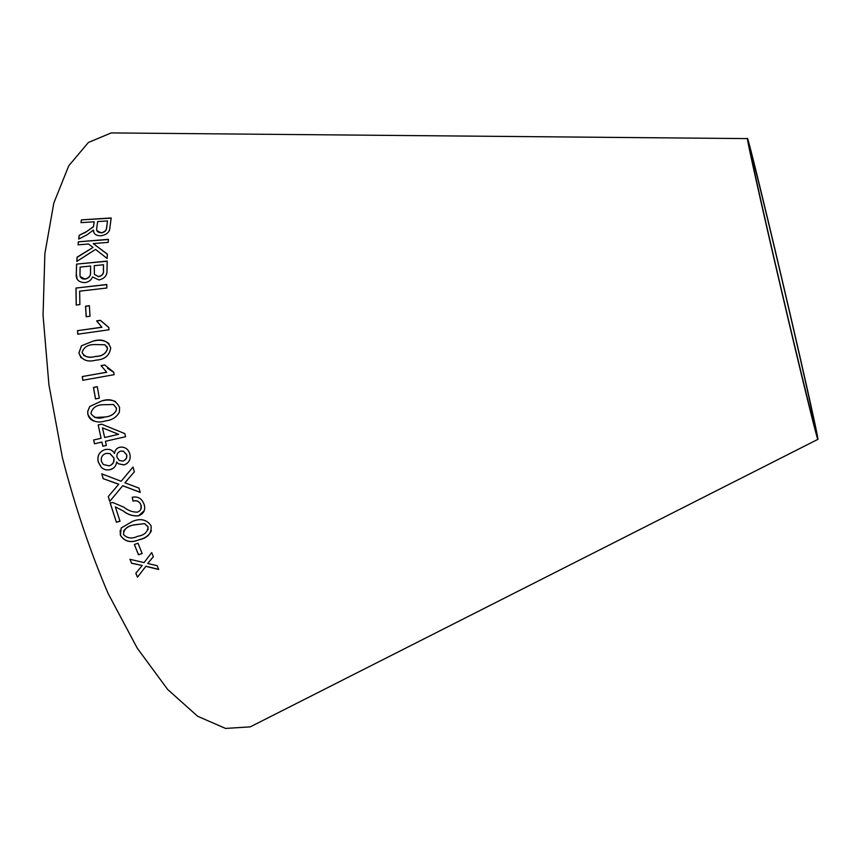 <?xml version="1.0" encoding="UTF-8"?>
<svg xmlns="http://www.w3.org/2000/svg" width="861" height="861" viewBox="0 0 861 861"><rect width="100%" height="100%" fill="white"/><g stroke="black" fill="none" stroke-linecap="round" stroke-linejoin="round"><path stroke-width="1.29" d="M261.41 721.217L250.26 726.867L225.56 728.428L197.643 716.266L167.68 689.489L137.254 648.182L108.238 593.724C90.19 551.675 74.907 506.3 62.39 457.6L48.916 384.749L43.05 315.266L44.88 253.586L53.812 203.056L68.772 165.764L88.392 142.474L111.22 132.917L123.726 133.035M789.903 313.092C806.111 382.801 819.607 443.501 817.799 439.401C816.54 437.345 800.138 370.478 781.142 289.339C762.146 208.211 747.165 141.01 747.391 138.599C747.111 132.906 769.917 226.981 789.903 313.092M137.469 577.204L145.853 566.334L158.704 569.487L157.1 565.666L147.715 563.492L153.387 556.701L151.708 552.59L144.067 562.61L129.946 559.306L131.593 563.288L142.183 565.483L135.801 573.286L137.469 577.204L145.853 566.334M138.492 554.764L142.162 553.526L138.018 543.248L134.338 544.486L138.492 554.764L142.13 553.44M132.486 521.4L121.229 527.965L120.4 535.37C124.737 541.73 130.958 543.205 139.041 539.793C147.694 538.06 151.708 533.443 151.106 525.953L150.826 525.414C146.499 519.474 140.386 518.139 132.486 521.4M108.292 496.539L109.724 501.425L122.703 485.755L140.235 492.395L138.987 488.101L124.899 482.806L134.338 471.806L133.003 467.039L121.164 481.256L101.802 473.851L103.159 478.662L118.764 484.194L108.292 496.539M132.228 497.271L133.024 501.113C136.146 500.306 138.556 501.102 140.225 503.502L140.989 505.106C141.861 508.485 140.687 510.831 137.469 512.134C132.519 512.209 127.977 510.551 123.855 507.183L112.866 502.555L110.122 502.878L116.407 522.272L120.013 521.228L115.352 506.881L123.08 510.885C127.794 514.695 132.96 516.342 138.589 515.836C143.895 513.619 145.735 509.777 144.121 504.298L142.635 501.339C140.278 497.712 136.813 496.366 132.228 497.271M123.995 464.94C129.032 463.014 130.98 459.397 129.828 454.091C128.666 449.819 126.018 447.494 121.918 447.096L119.668 447.268C116.633 448.129 114.911 450.185 114.502 453.424C112.726 450.346 110.1 449.011 106.635 449.41L105.225 449.517C99.316 451.627 96.992 455.76 98.24 461.916L101.243 467.297C103.729 469.622 106.699 470.407 110.176 469.654C113.986 468.588 116.149 466.038 116.655 461.97L118.334 463.778L123.995 464.94L126.933 463.584M105.429 441.284L125.555 436.721L124.867 433.643L101.684 424.172L98.186 424.968L101.092 438.292L93.645 439.982L94.484 443.77L101.932 442.08L102.868 446.235L106.366 445.438L105.429 441.284M101.846 400.871L89.748 406.521L87.704 411.354L87.822 414.152C91.169 421.341 97.11 423.58 105.645 420.878C111.995 420.157 116.569 417.251 119.378 412.182L119.614 407.554C116.278 400.397 110.359 398.169 101.846 400.871L89.748 406.521M95.496 398.944L99.338 398.148L97.271 386.654L93.44 387.45L95.496 398.944M106.689 372.21L82.29 376.548L82.807 380.261L114.115 374.686L113.781 372.296L104.741 364.989L101.049 365.645L106.742 372.264L82.29 376.548M93.795 340.881L81.451 345.799L78.921 353.01C81.601 360.049 87.262 362.427 95.894 360.167C104.676 359.64 109.616 355.55 110.714 347.93C108.023 340.978 102.384 338.621 93.795 340.881L81.451 345.799M101.835 327.212L77.512 330.667L77.77 334.208L109.003 329.763L108.809 327.481L100.382 320.314L96.712 320.841L101.889 327.298L77.512 330.667M86.197 316.751L90.028 316.213L89.361 305.677L85.54 306.225L86.197 316.751M85.799 231.975L79.169 235.322L78.674 239.078L87.348 234.633L93.386 230.059C93.429 233.794 95.883 235.71 100.759 235.806C106.796 234.784 109.842 231.975 109.917 227.379L111.198 217.962L81.429 219.878L80.999 222.655L94.236 221.794L93.386 226.647L85.852 232.136L79.169 235.322M76.78 261.443L95.528 249.389L107.141 258.504L107.388 254.135L93.257 243.598L108.185 242.371L108.421 239.336L78.351 241.801L78.071 244.847L88.511 243.997L93.02 247.419L77.081 257.17L76.78 261.443M106.99 270.558L107.194 261.077L76.597 264.112L76.274 273.776C75.693 279.448 78.599 282.386 84.981 282.623C88.694 282.085 91.212 280.191 92.525 276.951L99.004 279.954C104.536 278.577 107.205 275.445 106.99 270.558M106.775 284.485L75.962 288.058L76.22 305.009L79.879 304.59L79.642 291.169L106.85 288.015L106.775 284.485M789.343 311.187C804.206 375.105 816.454 430.209 814.797 426.41C813.613 424.451 798.599 363.191 781.304 289.307C763.998 215.422 750.275 153.861 750.458 151.579C750.168 146.23 770.993 232.083 789.343 311.187M106.775 284.614L75.962 288.058M76.026 288.187L76.274 305.009M107.194 261.227L76.597 264.112M76.661 264.262L76.274 273.776M76.338 273.916L77.092 279.05M103.503 264.757L103.449 269.967C104.052 273.443 102.448 275.703 98.628 276.725L94.387 274.379L94.247 265.672L103.503 264.757L103.385 269.827C103.998 273.314 102.384 275.563 98.563 276.585L94.387 274.379M85.099 279.158L85.045 279.029C82.247 279.19 80.557 278.092 79.987 275.724L80.095 267.082L90.631 266.038L90.534 272.054C90.986 275.703 89.178 278.071 85.099 279.158L80.396 276.682M90.631 266.038L90.47 271.915C90.922 275.563 89.113 277.942 85.045 279.029M93.02 247.419L77.146 257.321L76.855 261.4M107.388 254.232L93.257 243.598M108.411 239.509L78.351 241.801M78.416 241.963L78.147 244.836M94.236 221.794L93.451 226.82L85.852 232.136M79.223 235.483L78.76 239.035M93.418 230.264L93.892 232.352M111.166 218.145L81.429 219.878M81.494 220.061L81.074 222.644M101.189 232.911L101.135 232.75C97.734 232.545 96.26 231.135 96.701 228.509L97.648 221.568L107.507 220.933L106.646 227.885C106.506 230.587 104.687 232.255 101.189 232.911L96.884 230.619M107.507 220.933L106.592 227.713C106.452 230.414 104.633 232.093 101.135 232.75M89.361 305.795L85.605 306.333L86.251 316.751M108.82 327.546L100.446 320.41L96.766 320.938L97.573 322.283M77.576 330.764L77.824 334.208M109.046 343.679C104.913 340.386 99.844 339.482 93.86 340.956M81.515 345.874L78.921 353.01M78.975 353.085L80.956 357.756M106.678 346.165L107.603 348.468C106.032 353.731 102.007 356.4 95.528 356.476C90.911 357.724 86.907 357.315 83.528 355.249M104.881 344.766L107.55 348.393C105.978 353.667 101.953 356.336 95.463 356.411C89.221 358.37 84.755 357.067 82.064 352.504C83.7 347.284 87.747 344.648 94.183 344.572L104.881 344.766M104.784 365.042L101.103 365.699L106.678 372.21M82.355 376.601L82.86 380.25M113.781 372.329L107.528 368.314M97.282 386.707L93.494 387.482L95.549 398.934M115.439 401.484C111.144 399.784 106.624 399.59 101.899 400.903M89.802 406.543L87.757 411.386L87.822 414.152M87.876 414.173C88.715 417.951 90.975 420.308 94.656 421.255M113.437 404.498L116.439 408.168L116.17 410.589C113.878 414.453 110.111 416.595 104.891 416.993C98.735 419.285 94.097 418.123 90.965 413.506L90.997 413.086C92.364 407.888 96.217 405.1 102.567 404.735L113.491 404.519L116.493 408.189L116.213 410.611C113.921 414.475 110.165 416.606 104.945 417.015L94.721 417.477M101.716 424.182L98.186 424.968L101.092 438.292M101.146 438.292L93.645 439.982M93.698 439.982L94.538 443.759M102.911 446.224L101.932 442.08M102.481 427.874L118.635 434.331L104.633 437.496L102.481 427.874L118.592 434.331L104.59 437.496M116.655 461.97L118.377 463.756L124.027 464.908M119.679 447.268C116.665 448.129 114.954 450.174 114.545 453.403L114.502 453.424M105.236 449.507C99.349 451.627 97.035 455.76 98.294 461.894L98.24 461.916M98.294 461.894L101.286 467.265C103.761 469.6 106.742 470.386 110.219 469.622L110.176 469.654M110.219 469.622L113.63 468.007M126.761 454.877L126.718 454.899C127.234 457.848 126.007 459.903 123.037 461.087L119.248 460.495L117.021 457.331C116.439 454.317 117.677 452.24 120.755 451.078L123.457 451.218L126.761 454.877L126.567 458.106L124.425 460.301M106.151 453.392L109.95 453.575L113.9 457.998C114.513 461.991 112.931 464.606 109.153 465.844L103.277 464.51L101.383 461.195C100.769 457.223 102.362 454.619 106.151 453.392L109.993 453.553L113.943 457.977L113.587 462.325L111.478 464.811M120.755 451.078L123.424 451.239L126.718 454.899M132.271 497.271L133.024 501.113M133.046 501.048C136.178 500.241 138.578 501.037 140.257 503.437L140.989 505.106M141.021 505.041L140.935 509.152M110.176 502.867L116.407 522.272M116.439 522.196L119.991 521.163M123.08 510.885L115.352 506.881M123.101 510.821C127.815 514.62 132.992 516.277 138.61 515.761L138.589 515.836M138.61 515.761L144.25 510.67M108.325 496.496L109.724 501.425M109.756 501.371L122.703 485.755M122.736 485.701L140.214 492.32M127.267 480.223L124.899 482.806M133.014 467.049L121.164 481.256M101.856 473.873L103.159 478.662M103.191 478.619L116.041 483.365M116.084 483.322L118.764 484.194M120.142 530.268L120.4 535.37M120.422 535.284C124.759 541.644 130.98 543.119 139.062 539.707L139.041 539.793M139.062 539.707C144.939 538.437 149.061 535.445 151.418 530.72M123.607 531.076C125.846 527.868 129.236 525.813 133.767 524.909L144.562 523.606L148.017 526.674L147.995 529.806M144.54 523.682L148.038 526.846C147.661 532.152 144.239 535.294 137.771 536.274C131.981 539.04 127.202 538.437 123.435 534.433C123.844 529.117 127.288 525.974 133.746 524.995L144.562 523.606M134.381 544.475L138.513 554.667M135.844 573.232L137.48 577.085M145.864 566.226L158.65 569.358M153.355 556.636L147.715 563.492M130.022 559.316L131.593 563.288M131.615 563.18L142.183 565.483M747.391 138.599L111.22 132.917M817.799 439.401L250.26 726.867"/></g></svg>

